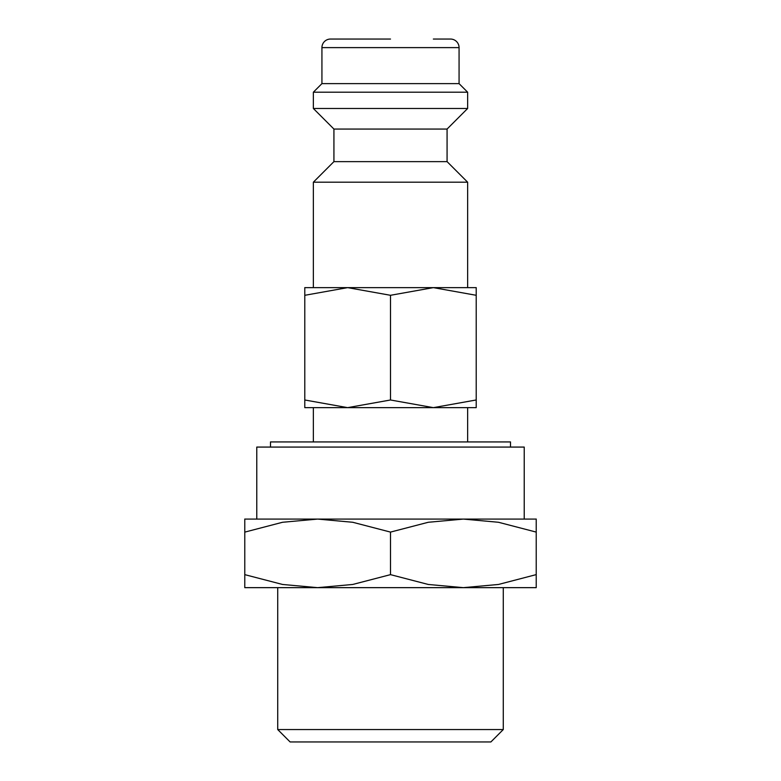 <?xml version="1.0" encoding="UTF-8"?>
<svg xmlns="http://www.w3.org/2000/svg" width="781" height="781" viewBox="0 0 781 781"><rect width="100%" height="100%" fill="white"/><g stroke="black" fill="none" stroke-linecap="round" stroke-linejoin="round"><path stroke-width="1.17" d="M333.926 161.628L333.926 129.06L447.074 129.06L447.074 161.628L333.926 161.628L313.357 182.198L313.357 287.633M447.074 161.628L467.643 182.198L313.357 182.198M433.357 39.05L450.5 39.05A8.571 8.571 0 0 1 459.072 47.621L459.072 83.626L467.643 92.197L467.643 108.481L313.357 108.481L333.926 129.06M467.643 92.197L313.357 92.197L313.357 108.481M459.072 83.626L321.928 83.626L313.357 92.197M390.5 39.05L330.5 39.05A8.571 8.571 0 0 0 321.928 47.621L321.928 83.626M270.49 447.074L270.49 441.929L510.51 441.929L510.51 447.074M536.225 519.082L463.358 519.082L498.463 522.274L536.225 532.095C536.225 514.669 536.225 514.669 536.225 532.125L536.225 574.64C536.225 592.066 536.225 592.066 536.225 574.611L498.463 584.461L463.358 587.654L428.261 584.461L390.5 574.64L352.739 584.461L317.642 587.654L282.537 584.461L244.775 574.64C244.775 592.066 244.775 592.066 244.775 574.611L244.775 532.095C244.775 514.669 244.775 514.669 244.775 532.125L282.537 522.274L317.642 519.082L352.739 522.274L390.5 532.095L428.261 522.274L463.358 519.082L244.775 519.082M536.225 587.654L244.775 587.654M277.724 729.552L290.112 741.95L490.888 741.95L503.276 729.552L277.724 729.552L277.724 587.654M476.215 407.643L433.357 407.643L390.5 399.989L347.643 407.643L304.785 407.643M476.215 287.633L433.357 287.633L476.215 295.296C476.215 285.045 476.215 285.045 476.215 295.306L476.215 399.989C476.215 410.24 476.215 410.24 476.215 399.97L433.357 407.643L347.643 407.643L304.785 399.989C304.785 410.24 304.785 410.24 304.785 399.97L304.785 295.296C304.785 285.045 304.785 285.045 304.785 295.306L347.643 287.633L390.5 295.296L433.357 287.633L304.785 287.633M256.773 519.082L256.773 447.074L524.227 447.074L524.227 519.082M390.5 295.296L390.5 399.989M390.5 532.095L390.5 574.64M459.072 47.621L321.928 47.621M313.357 407.643L313.357 441.929M503.276 587.654L503.276 729.552M467.643 182.198L467.643 287.633M447.074 129.06L467.643 108.481M467.643 407.643L467.643 441.929"/></g></svg>
